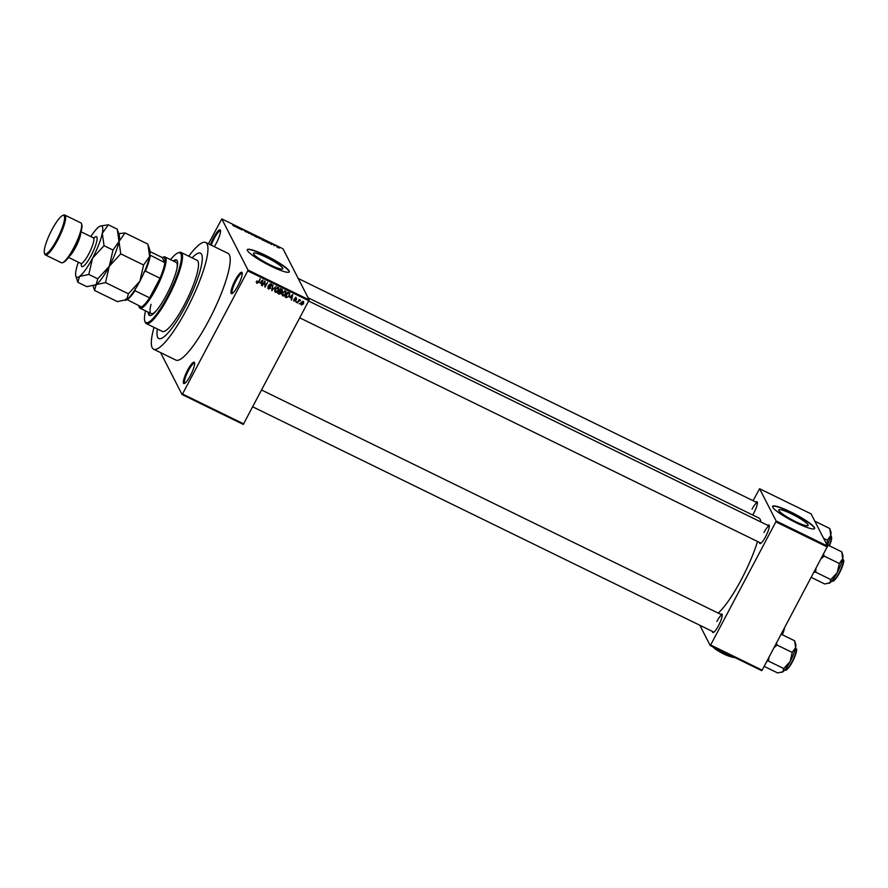 <?xml version="1.0" encoding="UTF-8"?>
<svg xmlns="http://www.w3.org/2000/svg" width="888" height="888" viewBox="0 0 888 888"><rect width="100%" height="100%" fill="white"/><g stroke="black" fill="none" stroke-linecap="round" stroke-linejoin="round"><path stroke-width="1.33" d="M210.401 244.766A11.877 2.475 116 0 1 213.475 237.84A11.877 2.475 116 0 1 220.435 230.358A11.877 2.475 116 0 1 216.261 243.279A11.877 2.475 116 0 1 214.297 246.675M220.535 231.002A11.089 2.309 -64 0 0 220.435 230.936A11.089 2.309 -64 0 0 214.274 238.361A11.089 2.309 -64 0 0 211.266 245.188M237.984 285.67A11.877 2.475 116 0 1 231.968 293.617A11.877 2.475 116 0 1 235.198 280.242A11.877 2.475 116 0 1 242.158 272.76A11.877 2.475 116 0 1 237.984 285.67M242.258 273.404A11.089 2.309 -64 0 0 242.158 273.338A11.089 2.309 -64 0 0 235.986 280.752A11.089 2.309 -64 0 0 232.423 293.251A11.089 2.309 -64 0 0 232.545 293.295M190.376 375.602A11.877 2.475 116 0 1 184.36 383.538A11.877 2.475 116 0 1 187.59 370.163A11.877 2.475 116 0 1 194.55 362.681A11.877 2.475 116 0 1 190.376 375.602M194.65 363.325A11.089 2.309 -64 0 0 194.539 363.259A11.089 2.309 -64 0 0 188.378 370.685A11.089 2.309 -64 0 0 184.815 383.183A11.089 2.309 -64 0 0 184.926 383.216M270.085 264.857A16.595 2.498 27.9 0 0 282.806 268.82A16.595 2.498 27.9 0 0 266.2 257.254A16.595 2.498 27.9 0 0 253.48 253.291A16.595 2.498 27.9 0 0 270.085 264.857M271.073 266.211A23.754 3.585 27.9 0 0 289.277 271.894A23.754 3.585 27.9 0 0 265.501 255.344A23.754 3.585 27.9 0 0 247.297 249.661A23.754 3.585 27.9 0 0 271.073 266.211M289.188 272.017A23.754 3.585 27.9 0 0 265.357 255.622A23.754 3.585 27.9 0 0 247.241 249.817M755.91 502.086A10.29 2.142 116 0 1 757.309 502.142A10.29 2.142 116 0 1 753.69 513.342A10.29 2.142 116 0 1 752.747 515.029M767.843 525.385A10.29 2.142 116 0 1 769.241 525.452A10.29 2.142 116 0 1 765.623 536.641A10.29 2.142 116 0 1 760.405 543.523A10.29 2.142 116 0 1 759.506 542.457M299.878 317.904L760.938 543.156A9.502 1.976 -64 0 0 760.994 543.179M720.745 614.341A10.29 2.142 116 0 1 722.144 614.407A10.29 2.142 116 0 1 718.525 625.596A10.29 2.142 116 0 1 713.308 632.478A10.29 2.142 116 0 1 712.409 631.412M252.78 406.859L713.841 632.112A9.502 1.976 -64 0 0 713.885 632.134M157.365 329.004A47.508 9.89 -64 0 0 158.808 338.517A47.508 9.89 -64 0 0 185.237 306.715A47.508 9.89 -64 0 0 200.51 253.158A47.508 9.89 -64 0 0 192.13 257.864A47.508 9.89 -64 0 1 200.51 253.158L200.51 253.158A47.508 9.89 -64 0 1 185.237 306.715A47.508 9.89 -64 0 1 158.808 338.517A47.508 9.89 -64 0 1 157.365 329.004M154.001 327.361A59.385 12.365 -64 0 0 153.591 349.195A59.385 12.365 -64 0 0 186.624 309.424A59.385 12.365 -64 0 0 205.727 242.48A59.385 12.365 -64 0 0 188.756 256.221M153.591 349.195L175.857 360.073A59.385 12.365 -64 0 0 208.891 320.302A59.385 12.365 -64 0 0 227.994 253.358L205.727 242.48M718.192 613.097A54.634 11.378 -64 0 0 741.302 579.609A54.634 11.378 -64 0 0 757.52 541.491M760.861 521.978A54.634 11.378 -64 0 0 758.874 518.026L308.114 297.791M795.404 521.511A16.595 2.498 27.9 0 0 808.124 525.474A16.595 2.498 27.9 0 0 791.508 513.908A16.595 2.498 27.9 0 0 778.787 509.945A16.595 2.498 27.9 0 0 795.404 521.511M796.392 522.866A23.754 3.585 27.9 0 0 814.596 528.549A23.754 3.585 27.9 0 0 790.82 511.999A23.754 3.585 27.9 0 0 772.615 506.315A23.754 3.585 27.9 0 0 796.392 522.866M814.507 528.671A23.754 3.585 27.9 0 0 790.675 512.276A23.754 3.585 27.9 0 0 772.56 506.471M274.237 245.754L273.715 244.811L275.125 245.521L274.359 245.343M272.039 244.589L269.93 243.445L271.65 244.3L270.662 243.301L272.083 244.489L271.162 244.267M269.797 243.079L270.618 243.379M265.856 241.381L266.367 240.959L268.431 242.924L265.856 241.381M257.62 237.174L261.028 238.828L257.576 236.963M250.338 233.622L253.746 235.276L250.305 233.411M233.91 226.063L232.756 225.208L234.288 226.063L233.81 225.053L234.599 226.329M308.935 300.799L247.708 270.884L247.974 270.008L221.8 218.914L283.028 248.829L309.202 299.922L243.279 424.431L182.051 394.516L182.517 394.006L243.745 423.92M247.974 270.008L309.202 299.922M236.008 226.795L236.519 226.373L238.572 228.327L236.008 226.795M239.005 227.783L239.527 228.793L238.428 227.306L241.292 229.47L241.214 228.671L241.869 229.937L238.839 228.094M246.564 232.101L243.601 230.081L246.631 232.068M245.343 231.646L246.176 231.779M243.601 230.081L244.633 230.436M244.766 230.503L244.034 230.258M249.717 232.823L248.54 233.2L246.575 231.291L248.651 233.144L249.717 232.823M257.165 237.296L254.701 236.208L254.057 234.943L257.254 237.263M264.48 240.848L261.982 239.771L261.327 238.495L264.657 240.781M279.154 248.063L276.801 246.664L277.789 246.786L279.265 247.852L278.277 247.741M276.801 246.664L277.744 246.864M160.584 352.603L182.051 394.516M299.933 303.363L299.123 303.84L299.933 303.363M298.757 301.365L297.347 302.975L299.212 299.456L299.356 300.233L300.544 300.255L298.757 301.365L298.49 300.832M296.892 301.887L296.081 302.353L296.892 301.887M294.428 300.976L293.806 299.9L294.583 301.065L295.471 300.81L294.672 298.412L296.204 297.902L296.692 299.411L295.149 298.557L295.959 300.943L293.762 301.076M294.283 300.055L294.583 301.065M295.526 300.444L294.672 298.412M296.204 297.902L296.226 298.657M296.215 299.256L295.615 297.758M295.538 299.367L295.959 300.943L294.527 299.001M289.976 297.558L292.74 294.627L291.597 300.166L291.508 298.301L289.754 297.103M285.403 290.964L285.792 294.283L284.426 295.804L282.773 295.926L281.896 294.55L282.34 292.674L285.403 290.964L286.091 291.641M284.06 295.082L282.395 295.204L282.773 295.926L281.896 294.55M278.133 287.412L278.51 290.731L277.156 292.252L275.491 292.374L274.625 290.998L275.069 289.122L278.133 287.412L278.821 288.089M276.779 291.53L275.125 291.653L275.491 292.374L274.625 290.998M257.254 282.739L256.665 282.628L257.032 283.361L256.521 282.673L256.876 281.374L257.353 282.806L258.019 282.673L260.195 278.721L258.896 282.229L257.032 283.361L256.521 282.673M257.353 281.529L257.353 282.806M247.708 270.884L182.517 394.006M260.129 282.972L262.892 280.042L261.738 285.581L261.66 283.716L259.895 282.517M264.735 282.162L262.249 285.825L264.813 280.985L265.09 286.003L267.588 282.34L265.024 287.179L264.469 281.629M267.998 287.213L268.553 288.977L267.943 286.635L268.886 288.434L270.23 288.045L269.142 284.682L271.095 283.971L271.661 286.069L270.818 284.549L269.575 284.915L270.673 288.256L268.553 288.977L267.843 288.323M270.23 288.045L269.075 285.958M271.095 283.971L271.761 284.593M271.195 285.925L270.418 283.816M269.075 284.759L269.974 286.147M276.09 286.491L271.706 290.443L272.949 284.959L272.194 289.965L276.09 286.491M281.807 289.288L282.384 291.098L281.363 291.886L281.341 293.362L279.243 294.128L277.866 293.462L280.43 288.611L282.451 289.843M280.297 288.866L279.809 290.842L281.474 292.041M289.599 293.207L289.41 296.015L286.436 297.647L285.148 297.014L287.701 292.163L289.788 293.473M301.52 304.429L301.132 302.608L303.33 301.387L303.618 303.774L301.398 305.028L300.888 304.54M221.8 218.914L208.436 243.812M761.682 670.651L710.2 645.487L710.655 644.977L762.148 670.14L761.682 670.651M699.844 625.274L710.2 645.487M827.605 546.131L811.088 513.886L759.595 488.733L776.123 520.979L827.605 546.131L762.148 670.14M827.339 547.008L775.846 521.855L710.655 644.977M759.595 488.733L753.068 500.699M775.846 521.855L776.123 520.979M757.386 502.808A9.502 1.976 -64 0 0 757.342 502.786A9.502 1.976 -64 0 0 752.058 509.146M722.233 615.062A9.502 1.976 -64 0 0 722.177 615.04A9.502 1.976 -64 0 0 716.894 621.4M769.33 526.107A9.502 1.976 -64 0 0 769.286 526.085A9.502 1.976 -64 0 0 764.002 532.445M256.976 280.808L256.987 282.073M256.665 282.628L256.155 281.951M261.738 283.05L261.616 283.638M261.383 284.882L261.738 285.581M260.029 282.373L261.66 283.716M261.738 281.263L260.573 282.473L261.805 283.072L262.426 280.453L261.494 280.808M264.89 281.019L265.09 286.003M265.001 285.814L265.024 287.179M268.054 286.058L268.52 287.712M269.852 287.324L268.953 285.581M271.517 284.26L271.339 285.248M271.339 285.425L271.661 286.069M270.818 285.192L270.44 283.827M270.241 286.047L270.296 287.523M270.341 287.601L270.673 288.256M271.806 290.01L272.139 290.654M278.588 287.756L278.477 289.222M278.233 290.176L278.51 290.731M278.099 288.589L277.445 287.246L277.833 287.978L275.502 289.344L275.791 291.808L278.077 290.498L277.833 287.978L278.477 289.31M274.758 289.854L275.791 291.808M279.665 293.617L278.099 293.029M282.195 289.521L282.384 291.098M280.997 291.153L280.974 292.64M281.03 292.763L281.341 293.362M280.53 292.43L279.298 290.764M281.529 290.243L280.364 288.744M281.13 291.431L281.896 290.964L280.575 289.399M281.896 290.964L280.974 289.044M279.509 291.408L278.61 293.107L280.042 293.728L280.897 293.151L279.232 290.876M280.009 291.109L280.897 293.151M285.858 291.308L285.758 292.774M285.37 292.141L284.715 290.798L285.104 291.53L282.784 292.896L283.061 295.36L285.359 294.05L285.104 291.53L285.747 292.862M282.04 293.406L283.061 295.36M286.868 297.136L286.069 296.925L286.436 297.647M286.069 296.925L285.37 296.581M289.233 292.485L289.044 295.293M288.977 293.273L287.634 292.307M287.845 292.951L285.881 296.659L288.167 296.892L288.977 295.793L289.211 293.739L287.579 292.418M288.267 292.607L288.633 293.329M291.597 297.635L291.475 298.224M291.242 299.467L291.597 300.166M289.888 296.958L291.508 298.301M291.586 295.848L290.432 297.058L291.664 297.658L292.274 295.038L291.353 295.393M293.906 299.323L294.217 300.344M295.826 297.18L296.326 298.679M295.848 298.535L295.582 297.691M294.783 298.235L295.138 298.923M295.771 299.6L295.593 300.222M299.878 299.855L300.144 300.699M299.778 299.978L298.856 299.966M298.901 300.055L299.223 300.688M303.596 301.565L303.452 302.586M303.33 303.208L303.618 303.774M302.73 301.265L303.363 302.186L302.83 301.265M301.199 302.098L301.31 303.807M303.052 301.876L301.576 302.819L301.676 304.529L303.152 303.596L303.052 301.876M300.999 303.507L301.676 304.529M235.653 226.906L236.053 226.151M236.297 226.551L237.307 227.317L236.297 226.551M248.851 233.355L249.251 232.601M251.792 233.933L253.302 235.054L250.694 234.021M252.248 235.02L253.302 235.054M254.579 235.309L256.377 236.33L254.401 235.631M254.845 235.831L256.787 236.952L254.678 236.153M259.063 237.484L260.584 238.606L257.964 237.573M259.518 238.572L260.584 238.606M261.849 238.861L264.158 240.581L261.683 239.183M265.501 241.492L265.901 240.737M266.156 241.136L267.166 241.902L266.156 241.136M277.844 246.908L278.821 247.652L277.145 247.053M278.177 247.697L278.821 247.652M148.229 312.21A30.88 6.427 -64 0 0 149.406 315.429A30.88 6.427 -64 0 0 166.578 294.749A30.88 6.427 -64 0 0 176.523 259.94A30.88 6.427 -64 0 0 173.249 260.983M176.845 260.162A30.88 6.427 -64 0 0 173.948 261.327M145.521 310.889A38.795 8.081 -64 0 0 144.777 320.979A38.795 8.081 -64 0 0 167.51 296.559A38.795 8.081 -64 0 0 178.055 252.869A38.795 8.081 -64 0 0 170.552 259.662M178.055 252.869L179.065 252.492A39.583 8.247 116 0 1 181.041 252.447A39.583 8.247 116 0 1 168.298 297.08A39.583 8.247 116 0 1 146.276 323.587A39.583 8.247 116 0 1 145.099 322L144.777 320.979M146.276 323.587L162.282 331.413A39.583 8.247 -64 0 0 184.304 304.895A39.583 8.247 -64 0 0 197.036 260.273L181.041 252.447M138.739 305.627A27.717 5.772 -64 0 0 138.839 306.027A27.717 5.772 -64 0 0 139.016 306.449A27.717 5.772 -64 0 0 141.425 306.948A27.717 5.772 -64 0 0 149.606 297.846A27.717 5.772 -64 0 0 159.995 278.233A27.717 5.772 -64 0 0 164.868 262.67A27.717 5.772 -64 0 0 164.646 258.031A27.717 5.772 -64 0 0 162.615 257.376L163.614 257.009A28.505 5.939 116 0 1 165.035 256.976L176.168 262.415A28.505 5.939 116 0 1 176.867 269.097M156.854 310.067A28.505 5.939 116 0 1 151.149 313.631A28.505 5.939 116 0 1 151.027 304.318M148.929 312.543A30.88 6.427 -64 0 0 149.783 315.54M814.84 521.212L829.792 528.515L830.768 535.42A15.94 3.319 -64 0 0 830.913 531.979L830.18 529.659M829.792 528.515L830.147 529.548M823.62 538.361L827.405 540.204L826.961 544.599M827.483 544.866A15.94 3.319 116 0 0 830.768 535.42L827.405 540.204M165.035 256.976A28.505 5.939 116 0 1 165.712 257.675A28.505 5.939 116 0 1 156.876 287.157A28.505 5.939 116 0 1 140.015 308.192A28.505 5.939 116 0 1 139.338 307.481A28.505 5.939 116 0 1 139.161 307.048L138.839 306.027M149.306 254.712L164.868 262.67L162.238 257.542L150.105 251.615M135.287 288.511L134.998 290.709L149.606 297.846L159.995 278.233L145.377 271.095L143.701 272.616M141.425 306.948L125.874 298.979M150.25 255.533A27.717 5.772 116 0 1 145.377 271.095M134.998 290.709A27.717 5.772 116 0 1 126.818 299.811M811.244 577.4L824.708 583.971L829.936 582.839A15.94 3.319 -64 0 0 837.251 572.605L830.835 579.587L829.936 582.839A15.94 3.319 -64 0 1 829.181 583.261L828.948 583.349M813.952 572.294L815.684 572.183L830.835 579.587M815.684 572.183L816.028 568.375M839.338 563.503L837.251 572.605A15.94 3.319 -64 0 0 842.701 558.719L839.338 563.503L824.197 556.11L823.565 554.134M821.189 558.608L824.197 556.11M826.784 544.522L841.735 551.825L842.079 552.858M841.735 551.825L842.701 558.719A15.94 3.319 -64 0 0 842.856 555.278L842.113 552.958M764.146 666.355L777.611 672.926L782.839 671.794A15.94 3.319 -64 0 0 790.154 661.56L783.727 668.542L782.839 671.794A15.94 3.319 -64 0 1 782.084 672.216L781.84 672.305M766.855 661.249L768.586 661.138L783.727 668.542M768.586 661.138L768.919 657.331M792.24 652.458L790.154 661.56A15.94 3.319 -64 0 0 795.604 647.674L792.24 652.458L777.089 645.065L776.467 643.09M774.092 647.563L777.089 645.065M781.174 634.199L794.627 640.781L794.982 641.813M794.627 640.781L795.604 647.674A15.94 3.319 -64 0 0 795.759 644.233L795.015 641.913M81.507 223.776L81.84 224.797A21.379 4.451 116 0 1 74.326 248.041A21.379 4.451 116 0 1 63.503 262.326L62.493 262.704A22.167 4.618 -64 0 0 73.715 247.885A22.167 4.618 -64 0 0 81.507 223.776A22.167 4.618 -64 0 0 80.852 222.888L64.846 215.074A22.167 4.618 116 0 1 57.72 240.06A22.167 4.618 116 0 1 45.388 254.912A22.167 4.618 116 0 1 44.722 254.024L44.4 253.002A21.379 4.451 -64 0 0 56.932 239.538A21.379 4.451 -64 0 0 62.737 215.462A21.379 4.451 -64 0 0 51.915 229.759A21.379 4.451 -64 0 0 44.4 253.002M62.737 215.462L63.736 215.096A22.167 4.618 116 0 1 64.846 215.074M105.517 282.595L109.246 266.333L120.735 253.846L119.003 241.503L125.008 232.945L147.874 244.111L149.617 256.454L143.601 265.013L139.86 281.285L128.383 293.773L126.773 299.589L117.427 301.62L94.561 290.454L96.159 284.637L105.517 282.595L128.383 293.773M120.735 253.846L143.601 265.013M125.008 232.945L118.737 233.666M93.073 285.936L94.561 290.454M94.65 285.437A28.505 5.939 -64 0 0 94.816 285.381A28.505 5.939 -64 0 0 96.159 284.637A28.505 5.939 -64 0 0 109.246 266.333A28.505 5.939 -64 0 0 119.003 241.503A28.505 5.939 -64 0 0 119.27 235.342L117.949 231.191M125.264 300.399A28.505 5.939 -64 0 0 125.43 300.344A28.505 5.939 -64 0 0 126.773 299.589A28.505 5.939 -64 0 0 139.86 281.285A28.505 5.939 -64 0 0 149.617 256.454A28.505 5.939 -64 0 0 149.883 250.294L148.562 246.143M78.333 262.193A28.505 5.939 -64 0 0 76.124 269.952A28.505 5.939 -64 0 0 75.846 276.113A28.505 5.939 -64 0 0 79.465 276.479L88.811 274.436L92.552 258.175L104.04 245.687L102.298 233.344L108.314 224.786L117.26 229.16L119.003 241.503L112.987 250.061L109.246 266.333L97.758 278.81L96.159 284.637L86.813 286.669L77.855 282.295L79.465 276.479A28.505 5.939 -64 0 0 92.552 258.175A28.505 5.939 -64 0 0 102.298 233.344A28.505 5.939 -64 0 0 100.3 226.074A28.505 5.939 -64 0 0 98.957 226.817A28.505 5.939 -64 0 0 90.842 236.585M108.314 224.786L100.455 226.018M75.846 276.113L77.855 282.295M104.04 245.687L112.987 250.061M88.811 274.436L97.758 278.81M45.388 254.912L61.383 262.726A22.167 4.618 -64 0 0 62.493 262.704M730.336 656.543A10.29 1.554 -152.1 0 1 721.822 653.002A10.29 1.554 -152.1 0 1 714.107 647.951M733.765 657.009L730.202 656.487L725.707 652.669L718.37 650.715L714.962 647.818M734.598 657.409L734.531 657.431A13.464 2.031 -152.1 0 1 730.202 656.487A13.464 2.031 -152.1 0 1 718.37 650.715A13.464 2.031 -152.1 0 1 712.298 646.52M269.231 285.869L269.608 286.591M272.128 288.556L272.416 289.122M278.865 293.406L279.243 294.128M829.081 545.643A11.877 2.475 -64 0 0 831.312 536.43A11.877 2.475 -64 0 0 831.024 536.141L830.646 535.952M831.501 537.051A11.4 2.375 116 0 1 829.403 545.798L831.656 538.727L831.024 536.141M843.245 559.74A11.877 2.475 -64 0 0 842.967 559.44L843.445 559.94C844.643 560.35 843.023 565.234 838.583 574.614C834.609 580.386 832.6 582.439 832.533 580.785A11.877 2.475 -64 0 0 839.56 572.016A11.877 2.475 -64 0 0 843.245 559.74M843.445 560.35A11.4 2.375 116 0 1 840.215 571.539A11.4 2.375 116 0 1 833.455 580.608M781.973 634.598A11.877 2.475 -64 0 0 784.015 628.837M784.493 627.916A11.4 2.375 116 0 1 782.306 634.754L784.537 627.838M796.148 648.695A11.877 2.475 -64 0 0 795.87 648.395L796.347 648.895C797.546 649.306 795.926 654.19 791.486 663.569C787.512 669.341 785.503 671.395 785.436 669.741A11.877 2.475 -64 0 0 792.462 660.972A11.877 2.475 -64 0 0 796.148 648.695M796.347 649.306A11.4 2.375 116 0 1 793.117 660.494A11.4 2.375 116 0 1 786.357 669.563M93.939 237.984A16.628 3.463 116 0 1 96.992 240.16A16.628 3.463 116 0 1 91.164 255.455A16.628 3.463 116 0 1 81.341 263.78M81.574 263.414L81.596 264.191L80.864 263.436A14.252 2.964 -64 0 0 88.789 253.89A14.252 2.964 -64 0 0 93.384 237.818L94.428 237.929L93.806 238.395M80.708 233A14.252 2.964 116 0 1 75.569 247.43A14.252 2.964 116 0 1 69.275 256.399M257.143 282.606L256.776 281.885M270.252 287.301L269.885 286.58M271.262 284.948L270.884 284.227M269.497 285.603L269.12 284.882M278.333 288.478L277.966 287.745M281.962 290.232L281.596 289.499M280.963 292.296L280.586 291.575M285.603 292.03L285.237 291.308M294.25 300.766L293.884 300.044M296.237 298.679L295.871 297.946M298.213 278.466L757.342 502.786M769.286 526.085L308.78 301.099M261.671 390.054L722.177 615.04M140.015 308.192L151.149 313.631M81.052 231.801L93.384 237.818M68.543 257.409L80.864 263.436"/></g></svg>

